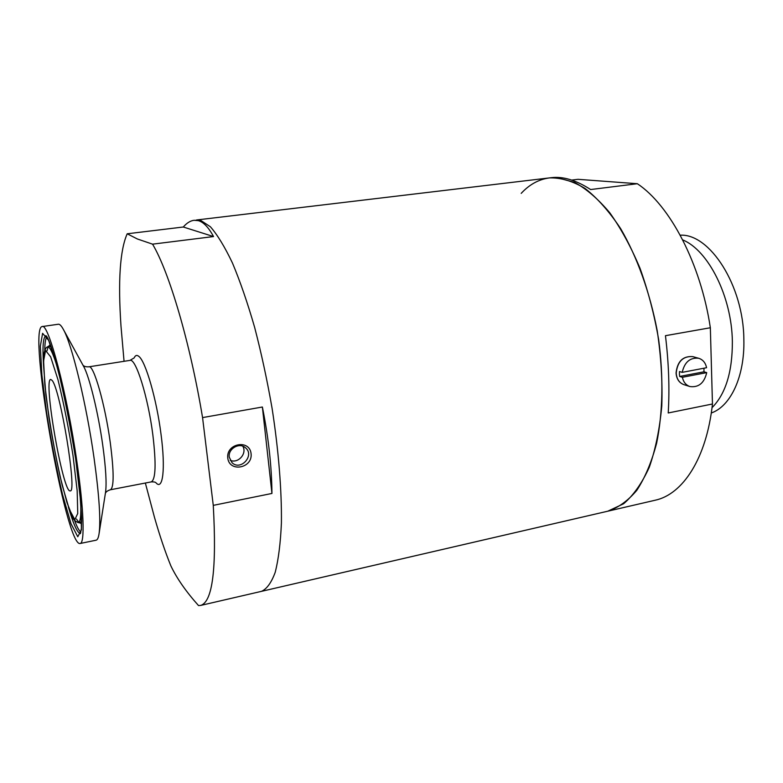 <?xml version="1.0" encoding="UTF-8"?>
<svg xmlns="http://www.w3.org/2000/svg" width="783" height="783" viewBox="0 0 783 783"><rect width="100%" height="100%" fill="white"/><g stroke="black" fill="none" stroke-linecap="round" stroke-linejoin="round"><path stroke-width="1.17" d="M145.354 483.033L154.466 517.318C159.742 535.768 165.203 551.946 170.86 565.864C176.85 578.422 186.07 591.664 198.52 605.572L200.624 605.435C212.575 601.941 216.793 568.585 213.27 505.368L202.562 417.593C190.054 342.24 169.089 271.76 152.558 244.159L213.534 236.564C208.581 227.373 203.502 222.069 198.305 220.64L193.998 220.297L200.654 220.366L210.382 226.757C217.439 234.812 224.799 246.899 232.463 263.029C240.156 281.361 247.545 302.806 254.632 327.353C261.365 353.231 267.189 380.225 272.083 408.325C278.601 450.411 281.792 490.373 281.41 522.936C280.529 543.099 278.464 559.542 275.234 572.246C271.427 582.621 266.837 588.992 261.463 591.351L261.375 591.371M557.339 177.741L574.624 182.429C586.526 188.938 598.251 199.058 609.8 212.8C620.988 228.499 631.078 247.027 640.054 268.383C648.138 290.973 654.334 314.707 658.65 339.587C663.612 376.975 662.81 413.081 656.624 443.227C651.613 462.058 645.016 477.738 636.843 490.275C627.976 500.787 618.296 507.756 607.784 511.201L623.601 503.772C633.476 495.296 642.031 483.14 649.264 467.314C655.498 449.52 659.668 429.035 661.801 405.848C662.594 381.566 661.067 356.519 657.211 330.71C649.851 292.274 636.971 256.618 620.645 228.626C609.291 211.537 597.429 198.148 585.087 188.478C572.764 181.098 560.882 177.575 549.441 177.907L557.339 177.741M571.678 180.08L578.03 179.317L637.362 183.721L590.636 189.545C576.141 180.188 563.065 176.234 551.428 177.672L549.441 177.907C538.812 179.327 529.396 184.485 521.204 193.372M196.464 220.003L200.654 220.366L210.382 226.757C217.439 234.812 224.799 246.899 232.463 263.029C240.156 281.361 247.545 302.806 254.632 327.353C261.365 353.231 267.189 380.225 272.083 408.325C278.601 450.411 281.792 490.373 281.41 522.936C280.529 543.099 278.464 559.542 275.234 572.246C271.427 582.621 266.837 588.992 261.463 591.351L655.185 500.229C682.717 494.376 706.53 458.564 712.461 403.989L710.347 327.754C700.716 263.44 669.876 205.303 637.362 183.721M712.461 403.989L668.222 412.974C669.69 388.73 668.77 362.969 665.452 335.692L710.347 327.754M711.277 412.993C730.627 406.377 744.858 376.388 743.85 339.401C743.556 285.668 709.77 233.383 680.221 235.194M712.011 407.708C725.665 393.908 732.448 371.837 732.359 341.505C731.811 296.63 708.253 250.178 682.707 239.911M682.375 377.289L706.716 372.62C704.25 383.053 698.642 387.702 689.892 386.538C685.918 385.138 683.412 382.055 682.375 377.289L679.664 376.457L679.399 374.039L679.497 371.534L682.208 372.356C684.596 362.059 690.097 357.361 698.72 358.281C702.909 359.632 705.522 362.774 706.579 367.716L682.208 372.356M706.716 372.62L703.946 371.808L703.986 368.206M703.946 371.808L679.664 376.457M105.392 493.3C105.979 491.773 107.672 490.598 110.462 489.757C114.083 487.427 114.015 471.65 110.246 442.424C105.059 404.165 93.627 364.477 88.939 366.816L129.998 360.376L134.157 357.9C135.312 355.286 136.849 354.768 138.787 356.343C145.56 361.071 156.59 399.027 161.034 434.35C165.644 468.948 162.903 490.853 156.013 482.817L155.964 482.768M152.558 244.159L137.348 238.972L127.198 233.784L183.291 227.011C186.746 223.018 190.318 220.777 193.998 220.297M124.057 361.306L120.993 326.149C117.92 280.901 119.985 250.12 127.198 233.784M202.562 417.593L262.374 407.013C268.52 437.55 271.711 466.365 271.946 493.447L262.374 407.013M213.27 505.368L271.946 493.447M52.06 380.381C60.281 388.74 77.429 493.466 70.225 490.853C63.149 494.004 43.006 378.972 50.719 379.442L52.06 380.381M76.851 461.461C83.947 509.557 84.926 543.382 80.14 543.49C65.899 547.611 27.405 327.695 42.165 326.56C48.292 322.312 67.015 392.792 76.851 461.461M42.165 326.56L58.334 324.24C59.665 324.035 61.309 325.699 63.257 329.232C71.821 343.737 86.433 403.783 94.087 458.3C99.206 495.355 100.87 520.509 99.059 533.771C98.433 537.774 97.454 539.908 96.133 540.192L80.14 543.49M213.534 236.564L183.291 227.011M227.775 458.075C229.439 472.756 252.889 468.175 251.079 453.641C249.581 438.999 225.954 443.364 227.775 458.075M230.202 460.277C238.071 463.937 247.379 453.484 242.769 446.202M229.262 457.194L232.062 462.724C240.773 471.297 255.052 455.246 245.431 447.739C239.392 442.072 227.863 448.767 229.262 457.194M676.209 373.07C677.51 361.462 683.021 355.981 692.73 356.617C682.933 355.913 677.373 361.364 676.062 372.962C676.522 378.972 679.155 382.877 683.97 384.678C679.243 382.897 676.659 379.031 676.209 373.07M72.985 455.363L77.165 490.706L77.742 513.491L74.825 519.648L69.247 509.214L62.229 485.313C57.257 464.192 52.813 441.543 48.918 417.359L44.846 384.825L43.594 360.904L45.571 350.52L50.65 356.823L57.991 379.784C63.58 402.57 68.581 427.763 72.985 455.363M80.639 501.061C81.285 515.713 80.395 522.878 77.967 522.535C75.188 521.126 73.573 519.697 73.113 518.229L66.986 502.598L60.076 476.446C54.751 452.437 50.034 425.296 45.903 395.033L43.545 365.132L44.014 353.476C44.866 349.639 45.943 347.486 47.234 347.006C49.407 345.841 52.686 352.272 57.061 366.307M81.638 521.008L79.768 522.897L81.187 523.533M78.789 522.349L76.499 519.06M47.049 350.764L48.086 346.898M47.234 347.006L48.81 346.057L51.228 347.192M80.894 532.117C79.132 530.933 77.008 526.988 74.522 520.294M44.778 350.285C44.837 343.14 45.502 338.716 46.745 336.993M80.532 533.409C77.576 533.536 73.514 524.669 68.336 506.797M43.545 365.074C42.341 346.507 43.153 336.788 45.972 335.907M75.785 459.778L80.815 502.666L81.412 529.885L77.781 536.756L71.018 523.739L62.611 494.905C56.699 469.683 51.424 442.718 46.784 413.982L41.9 375.174L40.325 346.301L42.595 333.323L48.644 340.351L57.511 367.814C64.323 395.444 70.411 426.099 75.785 459.778M63.257 329.232L83.497 366.15C89.262 376.104 98.198 412.416 102.759 445.302C105.822 467.745 106.752 483.375 105.558 492.194L99.059 533.771M129.998 360.376C135.762 357.88 148.056 396.932 152.842 434.79C156.267 463.712 155.739 479.421 151.276 481.888C153.908 481.79 155.494 482.103 156.023 482.827M549.441 177.907L196.484 219.994M698.72 358.281L692.73 356.617M689.892 386.538L683.97 384.678M200.624 605.435L261.463 591.351M77.967 522.535L79.768 522.897M49.936 345L48.81 346.057M80.414 533.663L81.422 528.065L81.598 518.092L79.886 492.801L75.745 459.67C67.739 400.769 50.004 335.79 45.757 335.692L45.757 335.692M88.939 366.816C86.052 366.982 84.065 366.444 82.978 365.211M110.462 489.757L151.276 481.888"/></g></svg>

